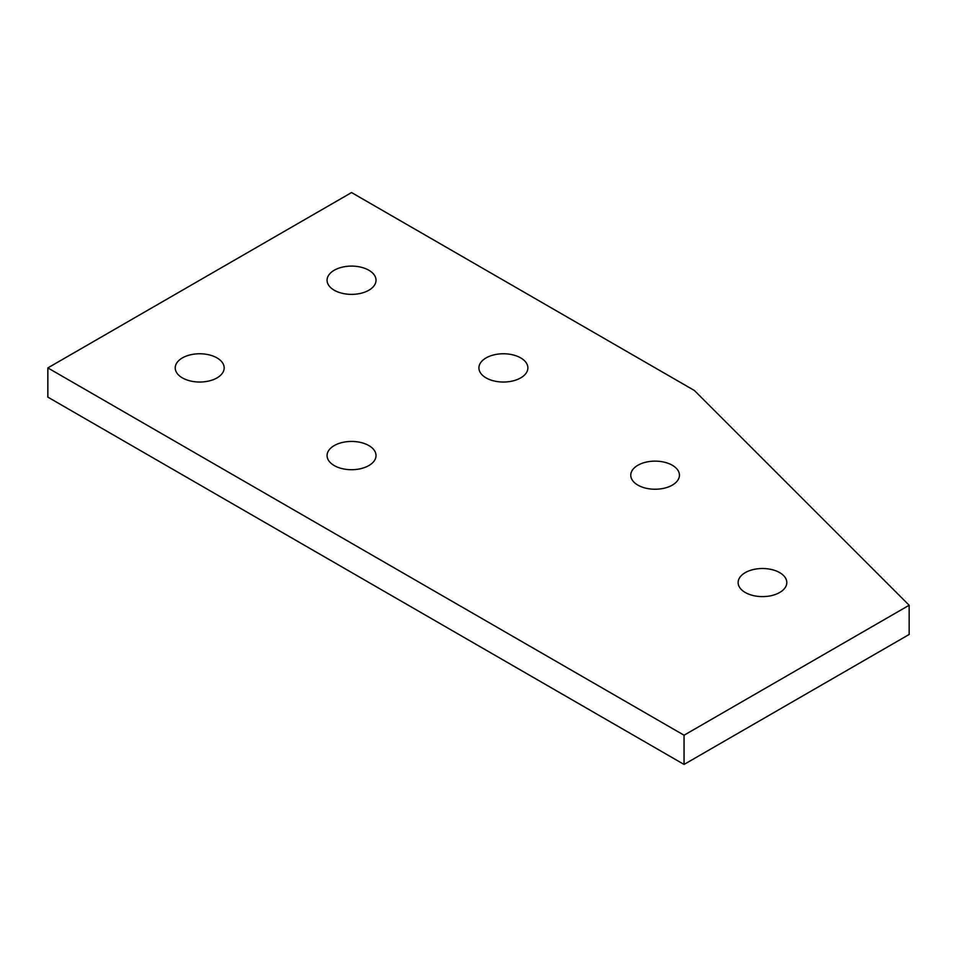 <?xml version="1.0" encoding="UTF-8"?>
<svg xmlns="http://www.w3.org/2000/svg" width="957" height="957" viewBox="0 0 957 957"><rect width="100%" height="100%" fill="white"/><g stroke="black" fill="none" stroke-linecap="round" stroke-linejoin="round"><path stroke-width="1.44" d="M779.68 572.621A24.344 14.056 180 0 1 786.81 582.562A24.344 14.056 180 0 1 771.785 595.541A24.344 14.056 180 0 1 745.264 592.491A24.344 14.056 180 0 1 738.134 582.562A24.344 14.056 180 0 1 753.159 569.582A24.344 14.056 180 0 1 779.68 572.621M520.716 357.906A24.475 14.14 180 0 1 527.881 367.907A24.475 14.14 180 0 1 512.773 380.958A24.475 14.14 180 0 1 486.084 377.895A24.475 14.14 180 0 1 478.919 367.907A24.475 14.14 180 0 1 494.027 354.844A24.475 14.14 180 0 1 520.716 357.906M672.304 465.246A24.344 14.056 180 0 1 679.434 475.186A24.344 14.056 180 0 1 664.409 488.166A24.344 14.056 180 0 1 637.888 485.127A24.344 14.056 180 0 1 630.759 475.186A24.344 14.056 180 0 1 645.784 462.207A24.344 14.056 180 0 1 672.304 465.246M368.864 445.579A24.475 14.14 180 0 1 376.029 455.58A24.475 14.14 180 0 1 360.921 468.631A24.475 14.14 180 0 1 334.244 465.569A24.475 14.14 180 0 1 327.067 455.58A24.475 14.14 180 0 1 342.175 442.517A24.475 14.14 180 0 1 368.864 445.579M217.012 357.906A24.475 14.14 180 0 1 224.177 367.907A24.475 14.14 180 0 1 209.069 380.958A24.475 14.14 180 0 1 182.392 377.895A24.475 14.14 180 0 1 175.215 367.907A24.475 14.14 180 0 1 190.335 354.844A24.475 14.14 180 0 1 217.012 357.906M368.864 270.245A24.475 14.14 180 0 1 376.029 280.234A24.475 14.14 180 0 1 360.921 293.297A24.475 14.14 180 0 1 334.244 290.234A24.475 14.14 180 0 1 327.067 280.234A24.475 14.14 180 0 1 342.175 267.182A24.475 14.14 180 0 1 368.864 270.245M351.554 192.56L694.399 390.504L909.15 605.255L684.052 735.215L47.85 367.907L351.554 192.56M909.15 605.255L909.15 634.479L684.052 764.44L47.85 397.131L47.85 367.907M684.052 764.44L684.052 735.215"/></g></svg>
